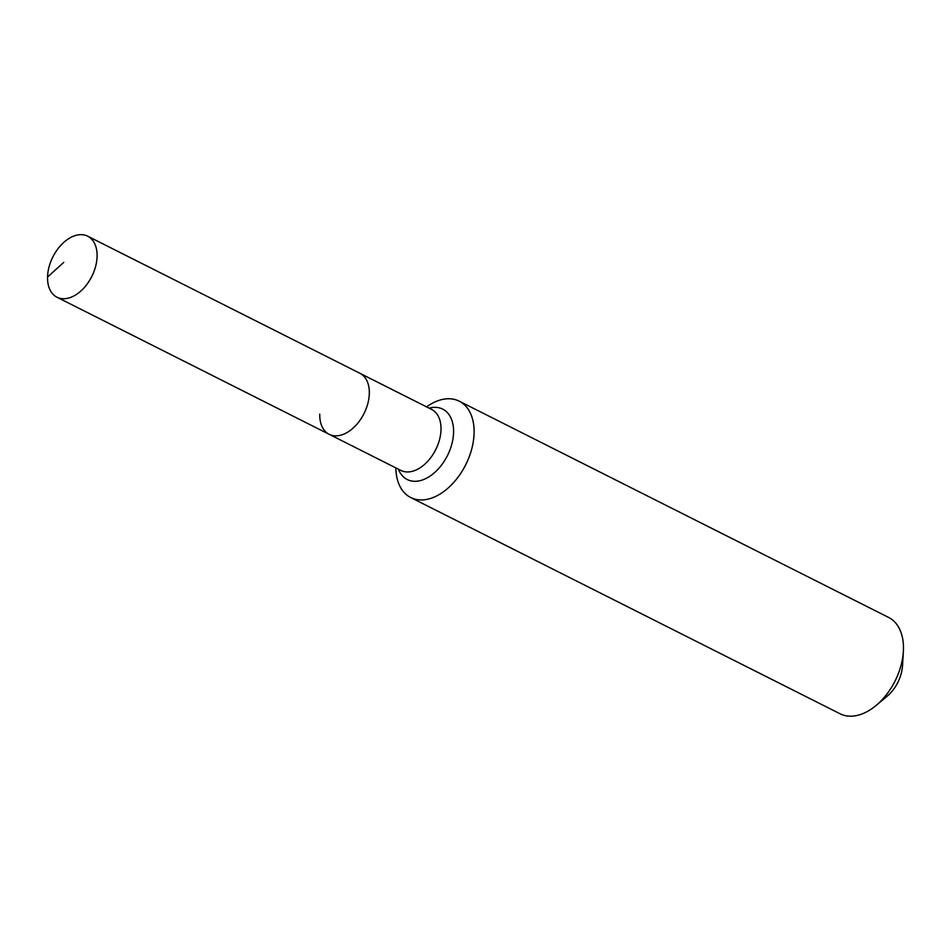 <?xml version="1.0" encoding="UTF-8"?>
<svg xmlns="http://www.w3.org/2000/svg" width="951" height="951" viewBox="0 0 951 951"><rect width="100%" height="100%" fill="white"/><g stroke="black" fill="none" stroke-linecap="round" stroke-linejoin="round"><path stroke-width="1.43" d="M47.55 277.026A34.165 21.778 -63.3 0 0 56.953 297.211A34.165 21.778 -63.3 0 0 82.796 289.163A34.165 21.778 -63.3 0 0 97.097 256.378A34.165 21.778 -63.3 0 0 87.694 236.193A34.165 21.778 -63.3 0 0 61.851 244.241A34.165 21.778 -63.3 0 0 47.55 277.026L63.765 262.393M319.762 414.137A34.165 21.778 -63.3 0 0 329.177 434.322A34.165 21.778 -63.3 0 0 355.008 426.262A34.165 21.778 -63.3 0 0 369.321 393.476A34.165 21.778 -63.3 0 0 359.906 373.291L87.694 236.193M395.842 467.892A53.945 34.379 -63.3 0 0 410.713 497.528L840.066 713.773A53.945 34.379 -63.3 0 0 876.097 705.464L887.081 696.287A30.563 19.484 -63.3 0 0 902.535 665.617L903.367 651.328A53.945 34.379 -63.3 0 0 903.45 649.295A53.945 34.379 -63.3 0 0 888.591 617.425L459.238 401.179A53.945 34.379 -63.3 0 0 426.571 406.873M876.097 705.464A53.945 34.379 -63.3 0 0 903.367 651.328M329.177 434.322A34.165 21.778 -63.3 0 0 355.008 426.262A34.165 21.778 -63.3 0 0 369.321 393.476A34.165 21.778 -63.3 0 0 359.906 373.291L431.599 409.405A34.165 21.778 -63.3 0 1 441.014 429.59A34.165 21.778 -63.3 0 1 415.492 470.246A34.165 21.778 -63.3 0 1 400.87 470.424L56.953 297.211M410.713 497.528A53.945 34.379 -63.3 0 0 451.499 484.82A53.945 34.379 -63.3 0 0 474.097 433.05A53.945 34.379 -63.3 0 0 459.238 401.179M398.41 469.188A39.431 25.13 -63.3 0 0 424.134 479.328A39.431 25.13 -63.3 0 0 453.579 432.396A39.431 25.13 -63.3 0 0 429.151 408.169"/></g></svg>

